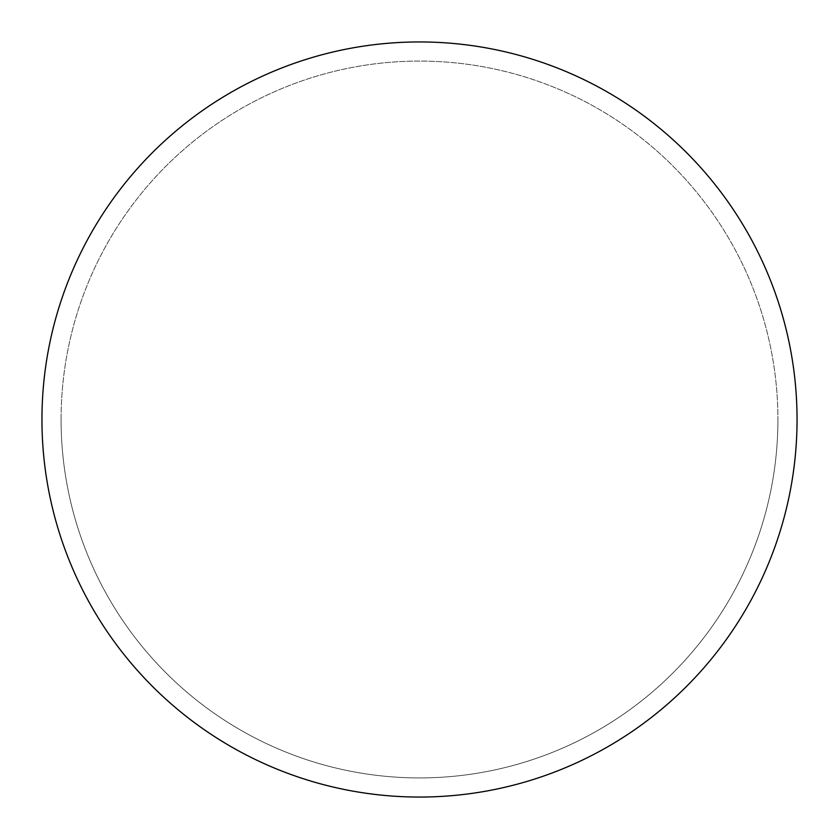<?xml version="1.0" encoding="UTF-8"?>
<svg xmlns="http://www.w3.org/2000/svg" width="839" height="839" viewBox="0 0 839 839"><rect width="100%" height="100%" fill="white"/><g stroke="black" fill="none" stroke-linecap="round" stroke-linejoin="round"><path stroke-width="0.63" stroke-dasharray="4.2 3.15" d="M797.05 419.5A377.55 377.55 0 0 1 230.725 746.469A377.55 377.55 0 0 1 230.725 92.531A377.55 377.55 0 0 1 797.05 419.5A377.55 377.55 0 0 0 419.5 41.95A377.55 377.55 0 0 0 41.95 419.5A377.55 377.55 0 0 1 608.275 92.531A377.55 377.55 0 0 1 608.275 746.469A377.55 377.55 0 0 1 41.95 419.5A377.55 377.55 0 0 0 419.5 797.05A377.55 377.55 0 0 0 797.05 419.5A377.55 377.55 0 0 0 419.5 41.95A377.55 377.55 0 0 0 41.95 419.5A377.55 377.55 0 0 0 419.5 797.05A377.55 377.55 0 0 0 797.05 419.5M419.5 41.95A377.55 377.55 0 0 1 797.05 419.5A377.55 377.55 0 0 1 419.5 797.05A377.55 377.55 0 0 1 41.95 419.5A377.55 377.55 0 0 1 419.5 41.95M61.079 419.5A358.421 358.421 0 0 0 419.5 777.921A358.421 358.421 0 0 0 777.921 419.5A358.421 358.421 0 0 0 419.5 61.079A358.421 358.421 0 0 0 61.079 419.5A358.421 358.421 0 0 0 419.5 777.921A358.421 358.421 0 0 0 777.921 419.5A358.421 358.421 0 0 0 419.5 61.079A358.421 358.421 0 0 0 61.079 419.5A358.421 358.421 0 0 0 419.5 777.921A358.421 358.421 0 0 0 777.921 419.5"/><path stroke-width="1.26" d="M419.5 41.95A377.55 377.55 0 0 1 797.05 419.5A377.55 377.55 0 0 1 419.5 797.05A377.55 377.55 0 0 1 41.95 419.5A377.55 377.55 0 0 1 419.5 41.95M41.95 419.5A377.55 377.55 0 0 0 419.5 797.05A377.55 377.55 0 0 0 797.05 419.5A377.55 377.55 0 0 0 419.5 41.95A377.55 377.55 0 0 0 41.95 419.5"/></g></svg>
